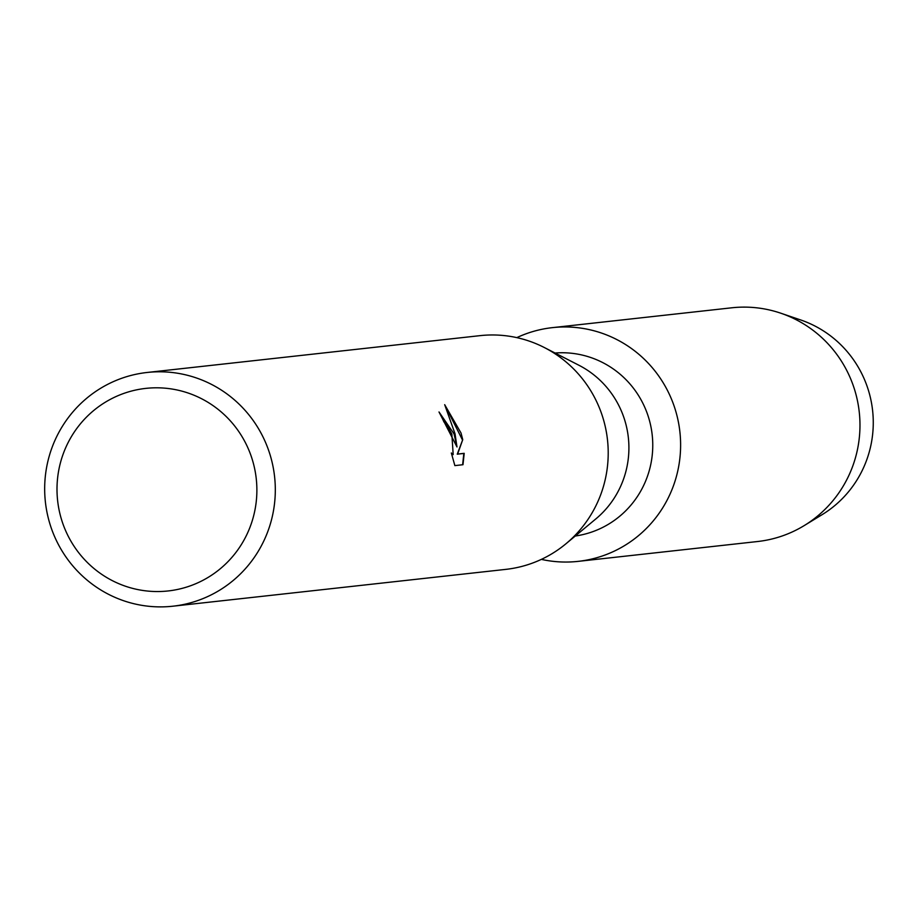 <?xml version="1.0" encoding="UTF-8"?>
<svg xmlns="http://www.w3.org/2000/svg" width="914" height="914" viewBox="0 0 914 914"><rect width="100%" height="100%" fill="white"/><g stroke="black" fill="none" stroke-linecap="round" stroke-linejoin="round"><path stroke-width="1.37" d="M790.713 317.101A107.772 105.681 83.7 0 1 868.3 389.924A107.772 105.681 83.7 0 1 813.106 519.563M555.038 353.021A92.097 90.315 83.7 0 1 648.517 417.298A92.097 90.315 83.7 0 1 575.283 536.015M675.195 409.369A117.575 115.29 83.7 0 1 541.351 559.379A117.575 115.29 83.7 0 0 578.219 561.367A117.575 115.29 83.7 0 0 675.195 409.369A117.575 115.29 83.7 0 0 516.821 337.632A117.575 115.29 83.7 0 1 552.364 327.646A117.575 115.29 83.7 0 1 675.195 409.369M147.063 372.478L479.964 335.655A117.575 115.29 83.7 0 1 544.321 347.526L578.859 365.223A92.097 90.315 83.7 0 1 624.662 419.937A92.097 90.315 83.7 0 1 595.859 518.901L566.017 543.716A117.575 115.29 83.7 0 1 505.819 569.376L172.917 606.199A117.575 115.29 83.7 0 1 50.087 524.465A117.575 115.29 83.7 0 1 147.063 372.478A117.575 115.29 83.7 0 1 269.893 454.201A117.575 115.29 83.7 0 1 172.917 606.199M544.321 347.526A117.575 115.29 83.7 0 1 602.794 417.378A117.575 115.29 83.7 0 1 566.017 543.716M462.621 464.758L463.832 453.447L457.251 454.178L462.747 439.645L457.617 454.064L464.209 453.333L462.987 464.712L454.864 465.614L451.333 452.978L453.184 454.589L451.847 434.081L446.192 423.525L443.987 422.039A117.575 115.29 -96.3 0 0 439.006 411.974L454.029 433.842L456.989 446.957L455.012 433.727L444.684 404.673L461.044 433.065L462.735 439.645M252.184 459.228A101.9 99.923 83.7 0 1 187.221 586.891A101.9 99.923 83.7 0 1 61.695 520.123A101.9 99.923 83.7 0 1 126.658 392.46A101.9 99.923 83.7 0 1 252.184 459.228M439.074 412.111L456.989 446.957M452.99 454.612L451.63 454.098M462.37 439.76L445.278 405.827M552.364 327.646L731.737 307.801A117.575 115.29 83.7 0 1 780.705 313.171L800.595 319.923A107.772 105.681 83.7 0 1 868.3 389.924A107.772 105.681 83.7 0 1 822.132 514.651L804.194 525.596A117.575 115.29 83.7 0 1 757.58 541.522L578.219 561.367M780.705 313.171A117.575 115.29 83.7 0 1 854.556 389.535A117.575 115.29 83.7 0 1 804.194 525.596"/></g></svg>
